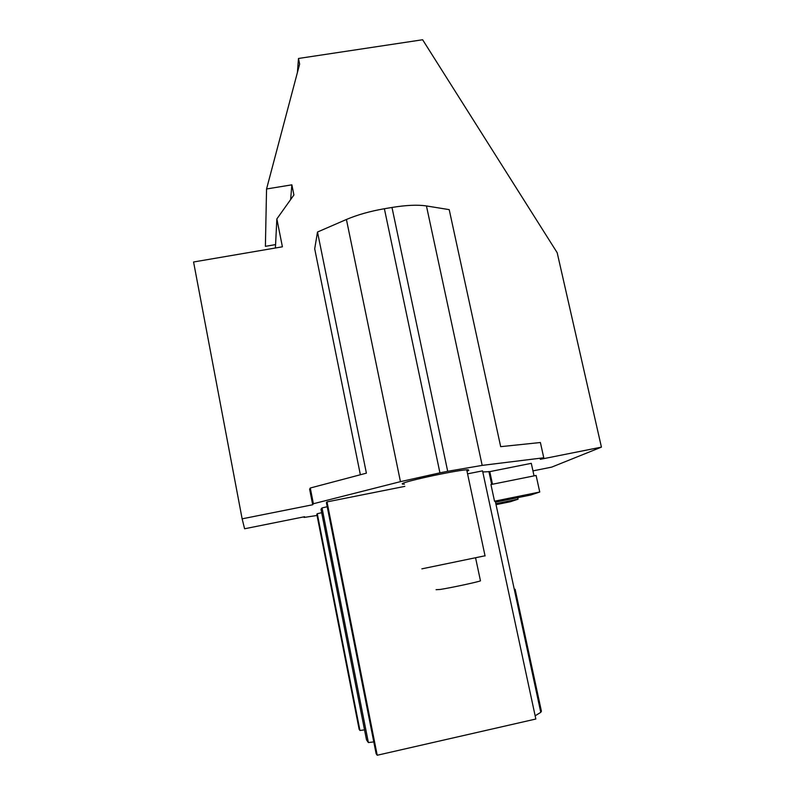 <?xml version="1.0" encoding="UTF-8"?>
<svg xmlns="http://www.w3.org/2000/svg" width="795" height="795" viewBox="0 0 795 795"><rect width="100%" height="100%" fill="white"/><g stroke="black" fill="none" stroke-linecap="round" stroke-linejoin="round"><path stroke-width="1.19" d="M317.275 513.719L316.817 514.266L359.151 729.323L359.946 730.466L317.275 513.719L321.677 512.686M368.373 742.56L322.035 507.935L320.991 509.207L366.515 739.906L368.373 742.56L373.789 741.894M359.946 730.466L364.537 729.87M313.379 503.742L310.288 488.011L366.396 473.154L317.503 232.021L346.421 219.48C357.382 214.819 370.033 211.232 384.382 208.737L439.933 472.846L400.451 481.651L313.379 503.742L312.693 504.755L242.137 518.837L244.602 528.764L304.614 516.72L304.127 517.436L317.056 515.468M384.382 208.737L391.985 207.455C406.225 205.13 417.713 204.633 426.438 205.945L482.177 465.393L543.77 457.781L540.292 459.331L601.427 447.128L551.66 467.132L532.958 470.888M482.177 465.393L447.694 471.296L391.985 207.455M439.933 472.846L447.694 471.296M467.003 471.206L468.732 470.481L468.334 469.795C462.054 469.02 404.287 481.214 402.181 483.748L404.387 484.244M322.035 507.935L327.212 506.713M467.569 473.84L482.545 470.859L535.84 719.018L377.218 755.25L376.124 753.69L326.407 502.639L327.023 501.893L404.824 486.371M534.051 475.867L531.298 463.336L489.78 471.634L482.784 471.962M515.12 589.234L541.415 711.257L540.779 712.34L535.144 715.798M275.577 244.602L265.391 246.341L266.554 188.981L299.635 64.097L298.483 58.472L422.622 39.75L557.186 252.711L601.427 447.128M304.127 517.436L304.008 516.839M312.693 504.755L309.633 489.223L310.288 488.011M242.137 518.837L193.573 261.992L282.404 246.808L276.859 218.923L293.902 194.984L291.864 184.828L266.554 188.981M543.77 457.781L540.391 442.517L500.681 446.661L449.205 209.632L426.438 205.945M377.218 755.25L327.023 501.893M495.384 501.625L494.53 501.208L490.942 484.553L536.108 475.46L539.755 492.026L494.53 501.208M489.78 471.634L492.493 484.234M495.504 502.172L530.653 495.027L539.755 492.026M496.04 504.656L510.291 501.754L518.052 499.19L517.724 497.66M275.408 248L276.859 218.923M290.632 199.585L291.864 184.828M297.419 72.454L298.483 58.472M317.503 232.021L314.701 248.815L360.364 474.754M518.052 499.19L495.841 503.712M421.867 568.842L485.029 555.784M480.399 580.549L480.458 580.857C477.537 582.089 450.755 587.813 440.191 589.463L436.077 589.701M400.451 481.651L346.421 219.48M402.757 484.274L402.598 483.509M488.895 471.485L491.678 484.403M495.285 501.138L540.779 712.34M485.069 555.973L466.715 469.835M475.649 558.16L480.468 580.857"/></g></svg>
